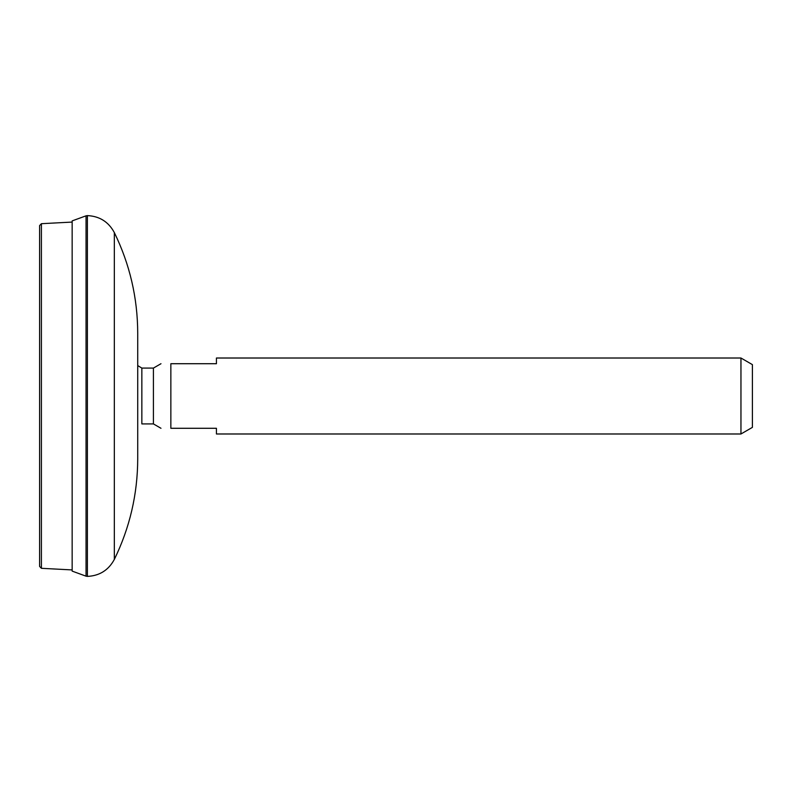 <?xml version="1.0" encoding="UTF-8"?>
<svg xmlns="http://www.w3.org/2000/svg" width="792" height="792" viewBox="0 0 792 792"><rect width="100%" height="100%" fill="white"/><g stroke="black" fill="none" stroke-linecap="round" stroke-linejoin="round"><path stroke-width="1.19" d="M114.325 232.561L114.325 559.439C129.809 527.7 137.61 494.178 137.719 458.865L137.719 333.135C137.61 297.822 129.809 264.3 114.325 232.561C108.534 221.839 99.554 216.186 87.387 215.602L86.041 215.83L86.041 576.17L87.387 576.398L87.387 215.602M86.041 576.17L72.151 571.111L72.151 220.889L86.041 215.83M137.719 396L137.719 444.431L137.719 396M39.6 225.581L41.402 223.69L41.402 568.309L39.6 566.419L39.6 225.581L39.6 547.43M141.847 368.082L153.42 368.082L153.42 423.918L141.847 423.918L141.847 368.082L137.719 365.577M740.956 433.986L752.4 427.373L752.4 364.627L740.956 358.014L216.434 358.014L216.434 363.716L170.854 363.716C157.539 363.716 157.539 363.716 170.854 363.716C157.539 363.716 157.539 363.716 170.854 363.716L170.854 428.284C157.539 428.284 157.539 428.284 170.854 428.284C157.539 428.284 157.539 428.284 170.854 428.284L216.434 428.284L216.434 433.986L740.956 433.986L740.956 358.014M114.325 559.439C108.534 570.161 99.554 575.814 87.387 576.398M41.402 568.309L72.151 569.923M41.402 223.69L72.151 222.077M153.42 423.918L160.984 428.284M153.42 368.082L160.984 363.716"/></g></svg>
